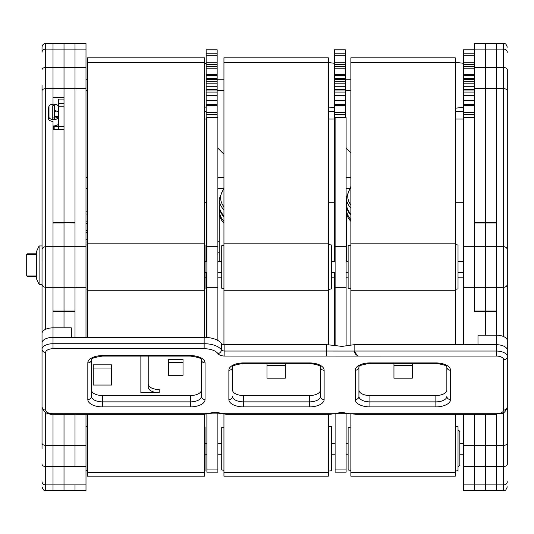 <?xml version="1.0" encoding="UTF-8"?>
<svg xmlns="http://www.w3.org/2000/svg" width="534" height="534" viewBox="0 0 534 534"><rect width="100%" height="100%" fill="white"/><g stroke="black" fill="none" stroke-linecap="round" stroke-linejoin="round"><path stroke-width="0.8" d="M42.032 85.26L42.046 261.506M42.032 261.506L42.032 277.994M42.032 403.477L42.032 249.865A3.665 3.171 180 0 1 45.697 246.695L45.697 49.095A3.665 3.171 180 0 0 42.032 52.265L42.032 47.159C42.246 44.936 43.468 43.715 45.697 43.494L45.697 49.095L53.02 49.095L53.02 43.494L45.697 43.494M42.032 256.006L42.032 248.684M42.032 276.158L42.032 284.402L39.102 284.402L39.102 245.934L42.032 245.934L42.032 119.95M45.697 329.251L45.697 287.305A3.665 3.171 180 0 1 42.032 284.135L42.032 448.74M42.032 69.607C42.253 68.325 43.474 67.624 45.697 67.491L53.02 67.491L53.02 43.494L64.013 43.494L64.013 49.095L64.013 43.494L75.007 43.494L75.007 49.095L75.007 43.494L85.994 43.494L85.994 337.375M42.032 90.76C42.253 89.478 43.474 88.771 45.697 88.644L53.02 88.644L53.02 104.157M42.032 443.24C42.253 444.522 43.474 445.229 45.697 445.356L45.697 412.508M42.032 464.393C42.253 465.675 43.474 466.376 45.697 466.509L45.697 445.356L53.02 445.356L53.02 413.75A7.329 3.665 -0 0 1 45.697 410.085L45.697 352.387A7.329 3.665 -0 0 1 53.02 348.722L204.142 348.722A14.652 7.329 -0 0 1 217.959 353.608A7.329 3.665 180 0 0 224.867 356.051L357.793 356.065L354.135 351.065L354.135 344.697L354.135 351.065L326.501 351.045L326.494 356.051M48.848 107.08A5.106 2.55 180 0 0 48.581 107.895A5.106 2.55 180 0 1 48.581 107.895L48.647 118.922A5.106 2.55 180 0 0 53.02 121.438L53.02 287.305L53.02 223.005L64.013 223.005L64.013 49.095L53.02 49.095L53.02 88.644L53.02 67.491L64.013 67.491L64.013 49.095L75.007 49.095L75.007 67.491L64.013 67.491L64.013 88.644L53.02 88.644L53.02 97.462L64.013 97.462L64.013 88.644L75.007 88.644L75.007 67.491L85.994 67.491M42.032 342.868L42.032 349.216L42.032 342.868A10.994 5.494 -0 0 1 53.02 337.375A10.994 5.494 180 0 0 42.032 342.868L42.032 333.349A10.994 5.494 -0 0 1 53.02 327.856L53.02 287.305L64.013 287.305L64.013 223.005L64.013 310.995L64.013 287.305L75.007 287.305L75.007 310.995L64.013 310.995L64.013 311.629L64.013 310.995L53.02 310.995L53.02 287.305L45.697 287.305L45.697 246.695L75.007 246.695L75.007 287.305L75.007 49.095L85.994 49.095M85.994 414.237L85.994 490.506L53.02 490.506L53.02 466.509L45.697 466.509L45.697 484.905A3.665 3.171 180 0 1 42.032 481.735M85.994 484.905L75.007 484.905L75.007 490.506L75.007 484.905L64.013 484.905L64.013 490.506L64.013 484.905L45.697 484.905L45.697 490.506L53.02 490.506L53.02 414.237C47.045 414.504 43.381 412.068 42.032 406.915A3.665 3.171 0 0 0 45.697 410.085M85.994 88.644L75.007 88.644L75.007 222.371L64.013 222.371L64.013 129.335L53.02 129.335L53.02 222.371L75.007 223.005L75.007 246.695L85.994 246.695M64.013 484.905L64.013 414.237L64.013 445.356L53.02 445.356L53.02 466.509L64.013 466.509L64.013 445.356L75.007 445.356L75.007 414.237L75.007 466.509L64.013 466.509L64.013 484.905M85.994 287.305L75.007 287.305L75.007 337.375L75.007 311.629L64.013 311.629L64.013 327.856L64.013 311.629L53.02 311.629L53.02 327.856L71.342 327.856L71.342 337.375L53.02 337.375L204.142 337.375A18.316 9.158 -0 0 1 221.416 343.475L221.416 349.823A3.665 2.99 144.7 0 1 217.959 353.608M85.994 466.509L75.007 466.509L75.007 445.356L85.994 445.356M87.396 63.252L87.396 107.274M217.151 117.62L217.151 100.292L206.157 100.292L206.157 49.795L217.151 49.795L217.151 64.347L206.157 64.347M206.892 134.661L206.157 134.661L206.157 100.292M217.151 114.576L206.157 114.576M217.151 112.494L206.157 112.494M217.151 105.605L206.157 105.605M217.151 104.297L206.157 104.297M217.151 100.732L206.157 100.732M206.892 124.329L206.157 124.329L206.157 123.374L206.892 123.374M206.892 127.039L206.157 127.039L206.157 261.506M206.892 138.98L206.157 138.98M206.892 142.137L206.157 142.137M206.892 155.467L206.157 155.467M206.892 158.858L206.157 158.858M206.892 172.656L206.157 172.656M206.892 176.046L206.157 176.046M206.892 189.376L206.157 189.376M206.892 192.534L206.157 192.534M206.892 204.489L206.157 204.489M206.892 207.205L206.157 207.205M206.892 216.964L206.157 216.964M206.892 219.053L206.157 219.053M206.892 225.955L206.157 225.955M206.892 227.27L206.157 227.27M206.892 230.848L206.157 230.848M206.892 231.295L206.157 231.295L206.892 231.302M206.157 89.325L217.151 89.325L217.151 64.347M217.151 89.325L206.157 89.338M217.151 100.292L217.151 89.338M206.157 86.722L217.151 86.722M206.157 83.798L217.151 83.798M206.157 68.806L217.151 68.806M206.157 66.276L217.151 66.276M206.157 55.302L217.151 55.302M206.157 53.841L217.151 53.841M206.157 49.822L217.151 49.822M206.892 337.475L206.892 117.62L217.879 117.62L217.879 340.472M217.879 413.142L217.879 472.183L206.892 472.183L206.892 414.124M507.3 173.623L507.3 211.711M507.3 212.212L507.3 218.373M507.3 238.838L507.3 291.09M507.3 315.547L507.3 317.089M507.3 249.865L507.3 90.76C507.08 89.478 505.858 88.771 503.635 88.644L503.635 246.695A3.665 3.171 0 0 1 507.3 249.865L507.3 443.24C507.08 444.522 505.858 445.229 503.635 445.356L503.635 466.509C505.858 466.376 507.08 465.675 507.3 464.393L507.3 443.24M354.135 344.697L496.306 344.697L477.99 344.697L477.99 335.178L496.306 335.178L496.306 311.629L474.325 311.629L474.325 43.494L496.306 43.494L496.306 67.491L503.635 67.491C505.858 67.624 507.08 68.325 507.3 69.607L507.3 172.155M507.3 90.76L507.3 69.607M507.3 414.05L507.3 464.393M507.3 359.168L507.3 403.477M463.338 466.509L474.325 466.509L474.325 445.356L474.325 490.506L463.338 490.506L463.338 445.356L474.325 445.356L474.325 414.237L474.325 445.356L485.319 445.356L485.319 414.237L485.319 445.356L496.306 445.356L496.306 414.237L496.306 490.506L503.635 490.506C505.037 489.251 504.784 492.795 507.3 486.841M503.635 412.508L503.635 445.356L496.306 445.356L496.306 466.509L503.635 466.509L503.635 484.905A3.665 3.171 0 0 0 507.3 481.735M357.793 356.065L496.306 356.051A7.329 3.665 -0 0 1 503.635 359.716A3.665 3.171 180 0 0 507.3 356.538A10.994 5.494 180 0 0 496.306 351.045L496.306 344.697A10.994 5.494 -0 0 1 507.3 350.197L507.3 406.915L507.3 350.197A10.994 5.494 180 0 0 496.306 344.697L496.306 246.695L496.306 310.995L485.319 310.995L485.319 222.371L496.306 222.371L496.306 88.644L503.635 88.644L503.635 49.095A3.665 3.171 0 0 1 507.3 52.265M474.325 49.095L485.319 49.095L485.319 43.494L485.319 49.095L503.635 49.095L503.635 43.494L496.306 43.494L496.306 246.695L503.635 246.695L503.635 287.305A3.665 3.171 0 0 0 507.3 284.135M474.325 67.491L485.319 67.491L485.319 49.095L485.319 223.005L496.306 223.005L496.306 246.695L485.319 246.695L485.319 335.178L485.319 310.995L474.325 310.995M463.338 484.905L474.325 484.905L474.325 466.509L485.319 466.509L485.319 445.356L485.319 490.506L496.306 490.506L496.306 484.905L503.635 484.905L503.635 490.506M496.306 466.509L496.306 484.905L485.319 484.905L485.319 490.506L474.325 490.506L474.325 484.905L485.319 484.905L485.319 466.509L496.306 466.509M474.325 88.644L485.319 88.644L485.319 67.491L496.306 67.491L496.306 88.644L485.319 88.644L485.319 222.371L474.325 222.371M474.325 223.005L485.319 223.005L485.319 246.695L474.325 246.695L474.325 311.629M463.338 344.697L463.338 117.62L474.325 117.62L474.325 246.695L463.338 246.695M463.338 445.356L463.338 414.237M206.157 202.72L204.629 202.72M85.994 188.462L87.396 188.462M206.157 188.462L206.892 188.462M217.879 188.462L223.366 188.462M334.384 188.462L335.112 188.462M346.105 188.462L349.229 188.462M335.112 252.776L334.384 252.776M219.18 252.776L217.879 252.776M206.892 252.776L206.157 252.776M91.488 396.382L91.488 359.742A3.665 3.171 180 0 1 87.823 362.92L87.823 399.552A14.652 7.329 180 0 0 102.481 406.881L102.481 401.875A10.994 5.494 -0 0 1 91.488 396.382A3.665 3.171 180 0 1 87.823 399.552M205.056 362.92A3.665 3.171 0 0 1 201.398 359.742L201.398 396.382A3.665 3.171 0 0 0 205.056 399.552L205.056 362.92A14.652 7.329 180 0 0 190.404 355.591L102.481 355.591A14.652 7.329 180 0 0 87.823 362.92M201.398 390.034A10.994 5.494 -0 0 1 190.404 395.534L102.481 395.534A10.994 5.494 -0 0 1 91.488 390.034M503.635 359.716L503.635 410.085A7.329 3.665 -0 0 1 496.306 413.75L226.122 413.75A14.652 7.329 -0 0 1 218.8 412.769A7.329 3.665 180 0 0 211.471 412.769A14.652 7.329 -0 0 1 204.142 413.75L53.02 413.75M320.46 390.034A10.994 5.494 -0 0 1 309.466 395.534L243.524 395.534A10.994 5.494 -0 0 1 232.537 390.034L232.537 367.072A3.665 3.171 180 0 1 228.872 370.242L228.872 399.552A14.652 7.329 180 0 0 243.524 406.881L309.466 406.881A14.652 7.329 180 0 0 324.125 399.552L324.125 370.242A14.652 7.329 180 0 0 309.466 362.92L243.524 362.92A14.652 7.329 180 0 0 228.872 370.242M324.125 370.242A3.665 3.171 0 0 1 320.46 367.072L320.46 396.382A3.665 3.171 0 0 0 324.125 399.552M435.864 406.881L435.864 401.875L369.915 401.875A10.994 5.494 -0 0 1 358.928 396.382L358.928 367.072A3.665 3.171 180 0 1 355.264 370.242L355.264 399.552A14.652 7.329 180 0 0 369.915 406.881L435.864 406.881A14.652 7.329 180 0 0 450.516 399.552L450.516 370.242A14.652 7.329 180 0 0 435.864 362.92L369.915 362.92A14.652 7.329 180 0 0 355.264 370.242M450.516 370.242A3.665 3.171 0 0 1 446.851 367.072L446.851 390.034A10.994 5.494 -0 0 1 435.864 395.534L369.915 395.534A10.994 5.494 -0 0 1 358.928 390.034M357.793 413.75L355.637 414.217M357.793 413.73L355.858 414.217M224.867 356.051L224.867 344.697L326.501 344.697L326.501 351.045L224.867 351.045A3.665 1.829 -0 0 1 221.416 349.823A18.316 9.158 180 0 0 204.142 343.716L53.02 343.716A10.994 5.494 180 0 0 42.032 349.216L42.032 406.915M357.793 356.051L355.203 353.822L354.135 351.045L496.306 351.045L496.306 356.051M224.867 344.697A3.665 1.829 -0 0 1 221.416 343.475M326.501 344.697C348.815 346.646 335.118 347.093 354.135 344.717M507.3 350.197L507.3 340.679A10.994 5.494 -0 0 0 496.306 335.178M87.396 232.657L85.994 232.657M87.396 230.454L85.994 230.454M87.396 214.041L85.994 214.041M87.396 211.844L85.994 211.844M87.396 223.352L85.994 223.352M87.396 221.149L85.994 221.149M87.396 241.962L85.994 241.962M87.396 239.759L85.994 239.759M206.157 272.494L206.157 277.807L205.056 277.807M206.157 337.428L206.157 277.807M334.384 272.494L334.384 277.807L331.634 277.807M221.73 277.807L217.879 277.807M334.384 345.077L334.384 277.807M463.338 277.807L458.025 277.807M348.121 277.807L346.105 277.807M57.118 126.378L55.883 126.017M56.798 111.145L54.855 111.346L56.617 111.072M58.52 116.779L54.855 116.105L54.595 111.346M58.52 126.251L54.855 126.625L58.52 126.371M54.855 129.335L54.855 126.698L53.68 126.698L53.68 125.904L53.68 126.625L54.855 126.625M58.52 129.335L58.52 106.166L64.013 106.166M64.013 103.663L58.52 103.663L58.52 106.166M58.52 103.663L58.52 99.084L64.013 99.084M64.013 126.378L58.52 126.378M58.52 117.14A4.833 2.416 180 0 1 53.68 119.563A4.833 2.416 180 0 1 48.848 117.14L48.848 106.553A4.833 2.416 180 0 1 53.68 104.137A4.833 2.416 180 0 1 58.52 106.553L58.52 121.899M55.883 126.518L55.883 125.644M48.995 117.14A4.693 2.343 0 0 0 53.68 119.489A4.693 2.343 0 0 0 58.373 117.14L58.373 106.553A4.693 2.343 0 0 0 53.68 104.21A4.693 2.343 0 0 0 48.995 106.553L48.995 117.14M48.848 106.553L48.848 117.14M54.595 116.873A4.833 2.416 180 0 1 57.952 118.114M54.595 110.598A4.693 2.343 180 0 1 58.373 112.901M57.872 118.194A4.693 2.343 0 0 0 54.595 116.946M57.952 124.622A4.693 2.343 180 0 1 58.373 125.59M53.68 125.904A4.833 2.416 0 0 0 58.52 123.487M58.373 124.082L58.373 126.037M52.766 117.974L54.595 117.974L54.595 105.719L52.766 105.719L52.766 119.442M54.595 117.974L54.595 119.442M54.595 125.864L54.595 126.625M350.865 344.797L350.865 57.839L455.275 57.839L455.275 344.697M350.865 472.29L455.275 472.29L455.275 476.161L350.865 476.161L350.865 414.137M350.865 62.418L455.275 62.418M455.275 414.237L455.275 472.29M345.371 117.62L345.371 100.292L334.384 100.292L334.384 49.795L345.371 49.795L345.371 64.347L334.384 64.347M335.112 134.661L334.384 134.661L334.384 100.292M345.371 114.576L334.384 114.576M345.371 112.494L334.384 112.494M345.371 105.605L334.384 105.605M345.371 104.297L334.384 104.297M345.371 100.732L334.384 100.732M335.112 124.329L334.384 124.329L334.384 123.374L335.112 123.374M335.112 127.039L334.384 127.039L334.384 261.506M335.112 138.98L334.384 138.98M335.112 142.137L334.384 142.137M335.112 155.467L334.384 155.467M335.112 158.858L334.384 158.858M335.112 172.656L334.384 172.656M335.112 176.046L334.384 176.046M335.112 189.376L334.384 189.376M335.112 192.534L334.384 192.534M335.112 204.489L334.384 204.489M335.112 207.205L334.384 207.205M335.112 216.964L334.384 216.964M335.112 219.053L334.384 219.053M335.112 225.955L334.384 225.955M335.112 227.27L334.384 227.27M335.112 230.848L334.384 230.848M335.112 231.295L334.384 231.295L335.112 231.302M334.384 89.325L345.371 89.325L345.371 64.347M345.371 89.325L334.384 89.338M345.371 100.292L345.371 89.338M334.384 86.722L345.371 86.722M334.384 83.798L345.371 83.798M334.384 68.806L345.371 68.806M334.384 66.276L345.371 66.276M334.384 55.302L345.371 55.302M334.384 53.841L345.371 53.841M334.384 49.822L345.371 49.822M335.112 345.171L335.112 117.62L346.105 117.62L346.105 345.438M346.105 413.363L346.105 472.183L335.112 472.183L335.112 413.723M463.338 123.374L463.338 49.795L474.325 49.795M474.325 114.576L463.338 114.576M474.325 112.494L463.338 112.494M474.325 105.605L463.338 105.605M474.325 104.297L463.338 104.297M474.325 100.732L463.338 100.732M474.325 100.292L463.338 100.292M463.338 134.661L463.338 124.329M463.338 86.722L474.325 86.722M463.338 83.798L474.325 83.798M463.338 68.806L474.325 68.806M463.338 66.276L474.325 66.276M463.338 55.302L474.325 55.302M463.338 53.841L474.325 53.841M463.338 49.822L474.325 49.822M87.396 337.375L87.396 57.839L204.629 57.839L204.629 337.375M87.396 472.29L204.629 472.29L204.629 476.161L87.396 476.161L87.396 414.237M87.396 62.418L204.629 62.418M204.629 414.237L204.629 472.29M334.384 202.72L328.357 202.72M463.338 202.72L455.275 202.72M223.946 288.52L221.73 288.22L221.73 245.713L223.946 245.42M328.357 244.565L331.634 244.986L331.634 288.947L328.357 289.375M223.946 470.26L221.73 469.96L221.73 427.454L223.946 427.153M328.357 426.306L331.634 426.726L331.634 470.688L328.357 471.115M350.865 470.334L348.121 469.96L348.121 427.454L350.865 427.087M455.275 426.372L458.025 426.726L458.025 470.688L455.275 471.041M350.865 288.594L348.121 288.22L348.121 245.713L350.865 245.346M455.275 244.632L458.025 244.986L458.025 288.947L455.275 289.308M204.629 470.581L205.056 470.541L205.056 426.94L204.629 426.9M204.629 288.841L205.056 288.801L205.056 245.199L204.629 245.159M223.946 344.637L223.946 57.839L328.357 57.839L328.357 344.717M223.946 472.29L328.357 472.29L328.357 476.161L223.946 476.161L223.946 414.17M223.946 62.418L328.357 62.418M328.357 414.224L328.357 472.29M36.539 275.978L26.7 275.978L27.408 276.525L36.539 276.525M36.539 253.81L27.408 253.81L26.7 254.358L26.7 275.978M26.7 254.358L36.539 254.358M39.102 245.934L36.539 251.427L36.539 278.908L39.102 284.402M335.112 312.61L334.384 312.61M412.275 365.356L412.275 378.179L393.959 378.179L393.959 365.356L412.275 365.356L412.275 363.407M393.959 365.356L393.959 363.407M285.31 365.356L285.31 378.179L266.987 378.179L266.987 365.356L285.31 365.356L285.31 363.407M266.987 365.356L266.987 363.407M148.218 384.046A10.994 5.494 180 0 0 159.212 389.54L159.212 392.71A10.994 5.494 0 0 1 148.218 387.217L148.218 356.085M140.863 356.085L140.863 392.71L159.212 392.71M93.27 368.013L93.27 385.041L111.586 385.041L111.586 368.013L93.27 368.013L93.27 364.842L111.586 364.842L111.586 368.013M168.37 362.486L168.37 359.315L183.022 359.315L183.022 362.486L168.37 362.486L168.37 375.309L183.022 375.309L183.022 362.486M458.025 430.391A1.829 1.829 0 0 1 459.854 432.22L459.854 465.194L458.025 467.023M459.854 434.422L459.854 462.998M206.892 123.327L206.157 123.327M206.157 138.106L206.892 138.106M206.892 134.702L206.157 134.702M206.157 151.229L206.892 151.229M206.892 148.145L206.157 148.145M206.892 148.118L206.157 148.118M206.892 152.043L206.157 152.043M206.157 165.34L206.892 165.34M206.892 162.79L206.157 162.79M206.892 162.783L206.157 162.783M206.892 166.187L206.157 166.187M206.157 168.731L206.892 168.731L206.157 168.737M206.892 193.428L206.157 193.428M206.157 196.832L206.892 196.832M206.892 196.872L206.157 196.872M206.157 208.173L206.892 208.173M206.892 208.22L206.157 208.22M217.151 95.152L206.157 95.152M217.151 92.082L206.157 92.082M217.151 95.88L206.157 95.88M217.151 90.954L206.157 90.954M217.151 79.566L206.157 79.566M217.151 81.201L206.157 81.201M217.151 78.438L206.157 78.438M217.151 75.374L206.157 75.374M206.157 74.64L217.151 74.64M206.157 62.805L217.151 62.805M217.879 246.695L206.892 246.695M217.879 287.305L206.892 287.305M217.879 469.046L206.892 469.046M463.338 287.305L503.635 287.305L503.635 336.58M206.157 119.049L204.629 119.049M91.488 359.742C90.873 358.541 94.538 357.326 102.481 356.085L102.481 355.591M102.481 356.085L190.404 356.085L190.404 355.591M201.398 396.382A10.994 5.494 -0 0 1 190.404 401.875L190.404 406.881A14.652 7.329 180 0 0 205.056 399.552M102.481 406.881L190.404 406.881M190.404 395.534L190.404 401.875L102.481 401.875L102.481 395.534M309.466 406.881L309.466 401.875L243.524 401.875L243.524 406.881M243.524 395.534L243.524 401.875A10.994 5.494 -0 0 1 232.537 396.382A3.665 3.171 180 0 1 228.872 399.552M232.537 367.072C231.923 365.87 235.581 364.649 243.524 363.407L243.524 362.92M243.524 363.407L309.466 363.407L309.466 362.92M320.46 396.382A10.994 5.494 -0 0 1 309.466 401.875L309.466 395.534M369.915 395.534L369.915 406.881M358.928 396.382A3.665 3.171 180 0 1 355.264 399.552M358.928 367.072C358.314 365.87 361.979 364.649 369.915 363.407L369.915 362.92M369.915 363.407L435.864 363.407L435.864 362.92M435.864 395.534L435.864 401.875A10.994 5.494 -0 0 0 446.851 396.382A3.665 3.171 0 0 0 450.516 399.552M355.964 414.237L496.306 414.237L496.306 413.75M204.142 337.375L204.142 348.722M53.02 327.856L53.02 348.722M42.032 349.216A3.665 3.171 0 0 0 45.697 352.387M53.02 414.237L204.142 414.237L204.142 413.75M226.122 413.75L226.122 414.237L217.779 413.116L212.485 413.116A3.665 1.589 -106.1 0 1 211.471 412.769M217.779 413.116A3.665 1.589 -73.9 0 0 218.8 412.769M226.122 414.237L326.501 414.237L326.501 413.75M496.306 414.237C500.819 412.889 504.209 415.772 507.3 406.915A3.665 3.171 180 0 1 503.635 410.085M53.68 129.335L53.68 126.698M455.275 243.19L350.865 243.19M350.865 290.743L455.275 290.743M335.112 123.327L334.384 123.327M334.384 138.106L335.112 138.106M335.112 134.702L334.384 134.702M334.384 151.229L335.112 151.229M335.112 148.145L334.384 148.145M335.112 148.118L334.384 148.118M335.112 152.043L334.384 152.043M334.384 165.34L335.112 165.34M335.112 162.79L334.384 162.79M335.112 162.783L334.384 162.783M335.112 166.187L334.384 166.187M334.384 168.731L335.112 168.731L334.384 168.737M335.112 193.428L334.384 193.428M334.384 196.832L335.112 196.832M335.112 196.872L334.384 196.872M334.384 208.173L335.112 208.173M335.112 208.22L334.384 208.22M345.371 95.152L334.384 95.152M345.371 92.082L334.384 92.082M345.371 95.88L334.384 95.88M345.371 90.954L334.384 90.954M345.371 79.566L334.384 79.566M345.371 81.201L334.384 81.201M345.371 78.438L334.384 78.438M345.371 75.374L334.384 75.374M334.384 74.64L345.371 74.64M334.384 62.805L345.371 62.805M346.105 246.695L335.112 246.695M346.105 287.305L335.112 287.305M346.105 469.046L335.112 469.046M474.325 95.152L463.338 95.152M474.325 92.082L463.338 92.082M474.325 95.88L463.338 95.88M474.325 90.954L463.338 90.954M463.338 89.325L474.325 89.325M474.325 79.566L463.338 79.566M474.325 81.201L463.338 81.201M474.325 78.438L463.338 78.438M474.325 75.374L463.338 75.374M463.338 74.64L474.325 74.64M474.325 64.347L463.338 64.347M463.338 62.805L474.325 62.805M204.629 243.19L87.396 243.19M87.396 290.743L204.629 290.743M334.384 119.049L328.357 119.049M463.338 119.049L455.275 119.049M328.357 243.19L223.946 243.19M223.946 290.743L328.357 290.743M223.946 216.984A32.721 20.866 180 0 1 220.255 211.063L219.18 204.949A32.974 21.033 0 0 0 223.946 215.836M219.594 208.754A32.721 20.866 0 0 0 219.434 210.81A32.721 20.866 0 0 0 223.946 221.383M223.946 223.159A32.974 21.033 180 0 1 219.18 212.278L219.18 261.506M223.946 188.943A31.506 20.092 0 0 0 223.946 206.838M223.946 209.902A32.974 21.033 180 0 1 219.18 199.022L219.18 204.949M350.865 215.182A32.721 20.866 180 0 1 347.36 209.455L346.286 203.341A32.974 21.033 0 0 0 350.865 214.034M346.7 207.152A32.721 20.866 0 0 0 346.539 209.208A32.721 20.866 0 0 0 350.865 219.581M350.865 221.363A32.974 21.033 180 0 1 346.286 210.67L346.286 261.506M350.865 187.574A31.506 20.092 0 0 0 350.865 204.996M350.865 208.106A32.974 21.033 180 0 1 346.286 197.413L346.286 203.341M45.697 490.506C44.609 489.798 43.775 491.847 42.032 486.841M204.629 63.312L206.157 63.459M204.629 107.214L206.157 107.06M223.946 154.233L217.879 148.172M206.892 138.82L206.157 138.82M206.892 153.779L206.157 153.779M206.892 192.701L206.157 192.701M217.151 81.181L206.157 81.181M217.151 66.229L206.157 66.229M503.635 43.494C504.677 44.195 505.511 42.113 507.3 47.159M328.357 108.002L334.384 107.241M328.357 62.518L334.384 63.279M206.157 111.686L204.629 111.686M350.865 177.475L346.105 177.475M335.112 177.475L334.384 177.475M223.946 177.475L217.879 177.475M206.892 177.475L206.157 177.475M87.396 177.475L85.994 177.475M206.157 241.782L206.892 241.782M217.879 241.782L219.18 241.782M334.384 241.782L335.112 241.782M201.398 359.742C201.752 358.407 198.087 357.186 190.404 356.085M320.46 367.072C320.814 365.73 317.149 364.508 309.466 363.407M446.851 367.072C447.205 365.73 443.54 364.508 435.864 363.407M212.485 413.116L204.142 414.237M355.958 414.217L346.96 413.61L343.489 412.435C341.086 412.201 339.557 412.308 338.896 412.749C338.216 413.376 331.007 414.471 326.501 414.237M58.52 125.991L56.824 126.424M455.275 108.235L463.338 107.241M455.275 62.284L463.338 63.279M350.865 152.931L346.105 148.172M335.112 138.82L334.384 138.82M335.112 153.779L334.384 153.779M335.112 192.701L334.384 192.701M345.371 81.181L334.384 81.181M345.371 66.229L334.384 66.229M474.325 89.338L463.338 89.338M474.325 81.181L463.338 81.181M474.325 66.229L463.338 66.229M334.384 111.686L328.357 111.686M463.338 111.686L455.275 111.686M85.994 426.759L87.396 426.619M85.994 470.721L87.396 470.861M85.994 245.019L87.396 244.879M85.994 288.981L87.396 289.121M205.056 454.234L206.892 454.234M217.879 454.234L221.73 454.234M331.634 454.234L335.112 454.234M346.105 454.234L348.121 454.234M459.854 454.234L463.338 454.234M205.056 443.247L206.892 443.247M217.879 443.247L221.73 443.247M331.634 443.247L335.112 443.247M346.105 443.247L348.121 443.247M459.854 443.247L463.338 443.247M85.994 90.753L87.095 90.753M217.151 90.753L223.946 90.753M345.371 90.753L350.865 90.753M85.994 79.766L87.095 79.766M217.151 79.766L223.946 79.766M345.371 79.766L350.865 79.766M205.056 272.494L206.892 272.494M217.879 272.494L221.73 272.494M331.634 272.494L335.112 272.494M346.105 272.494L348.121 272.494M458.025 272.494L463.338 272.494M205.056 261.506L206.892 261.506M217.879 261.506L221.73 261.506M331.634 261.506L335.112 261.506M346.105 261.506L348.121 261.506M458.025 261.506L463.338 261.506M219.561 208.614L219.18 212.278M223.946 187.814L219.18 199.022M346.666 207.005L346.286 210.67M350.865 186.406L346.286 197.413"/></g></svg>
